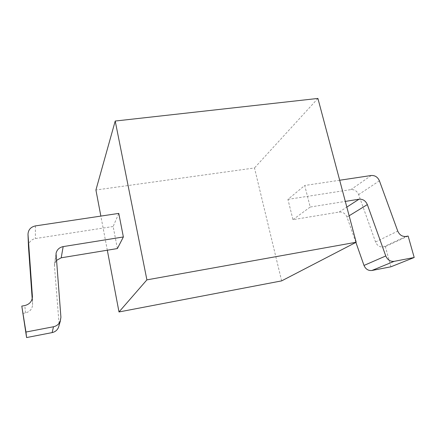 <?xml version="1.0" encoding="UTF-8"?>
<svg xmlns="http://www.w3.org/2000/svg" width="436" height="436" viewBox="0 0 436 436"><rect width="100%" height="100%" fill="white"/><g stroke="black" fill="none" stroke-linecap="round" stroke-linejoin="round"><path stroke-width="0.33" stroke-dasharray="2.18 1.64" d="M107.316 250.215L100.858 216.087M117.388 248.558L113.142 226.497L118.777 213.4M281.629 280.882L254.488 167.958L95.92 190.003M317.909 98.438L254.488 167.958M355.89 242.389L346.991 217.09C345.394 213.477 342.794 211.792 339.181 212.054L292.97 219.657L287.929 199.377L304.71 185.496L310.198 207.035L345.312 201.41M292.97 219.657L310.198 207.035M390.901 266.799L385.348 246.596L383.309 246.972L405.987 236.437M287.929 199.377L350.925 189.606C354.473 189.382 357.04 191.044 358.621 194.592L375.549 241.969C377.173 245.615 379.761 247.277 383.309 246.972M60.915 317.266L59.062 323.746L58.958 325.801M59.062 323.746L54.473 266.091L55.944 255.436M56.353 260.483L54.56 264.2L54.473 266.091M28.465 246.422C28.727 242.193 31.021 239.571 35.36 238.568L113.142 226.497M32.188 298.758L32.569 304.154L32.428 297.009M22.721 313.43L25.506 312.912C29.871 311.773 32.231 309.053 32.591 304.759L32.569 304.154M339.682 180.248L304.71 185.496M385.348 246.596L408.14 236.05M346.991 217.09L349.132 215.771M339.181 212.054L346.827 207.105M371.254 175.506L350.925 189.606M379.424 180.831L358.621 194.592M375.549 241.969L397.746 231.102M25.506 312.912L24.798 305.549M35.409 225.908L35.36 238.568M32.591 304.759L32.433 296.807M54.56 264.2L56.042 253.414"/><path stroke-width="0.65" d="M118.995 311.958L146.899 279.868L356.179 242.242L281.629 280.882L118.995 311.958L107.316 250.215M100.858 216.087L95.92 190.003L115.213 121.039L317.909 98.438L356.179 242.242M146.899 279.868L115.213 121.039M56.353 260.483L61.198 257.807L117.388 248.558L123.372 236.961L118.777 213.4L35.409 225.908C30.749 226.965 28.28 229.756 27.997 234.279L32.433 296.807C32.046 301.423 29.501 304.333 24.798 305.549L21.8 306.094L25.958 332.041L53.486 326.755C56.702 326.03 58.969 324.188 60.288 321.234L60.915 317.266L56.042 253.414C56.92 249.697 59.296 247.425 63.166 246.602L123.372 236.961M345.312 201.41L359.046 199.208C362.861 198.958 365.63 200.751 367.341 204.593L385.773 255.959C387.539 259.911 390.334 261.709 394.155 261.349L371.886 270.489C368.267 270.838 365.641 269.154 364.006 265.442L355.89 242.389M371.886 270.489L390.901 266.799L414.2 257.502L408.14 236.05L405.987 236.437C402.243 236.748 399.496 234.971 397.746 231.102L379.424 180.831C377.718 177.071 374.998 175.294 371.254 175.506L339.682 180.248M58.958 325.801L58.473 327.447C57.247 330.199 55.138 331.916 52.151 332.597L26.585 337.562L25.958 332.041M28.018 234.644L28.482 246.76L28.008 234.497M28.482 246.76L32.188 298.758M21.8 306.094L26.585 337.562M394.155 261.349L414.2 257.502M385.773 255.959L364.006 265.442M349.132 215.771L367.341 204.593M346.827 207.105L359.046 199.208M53.486 326.755L52.151 332.597M32.428 297.009L32.411 296.164M61.198 257.807L63.166 246.602M60.288 321.234L58.473 327.447"/></g></svg>
